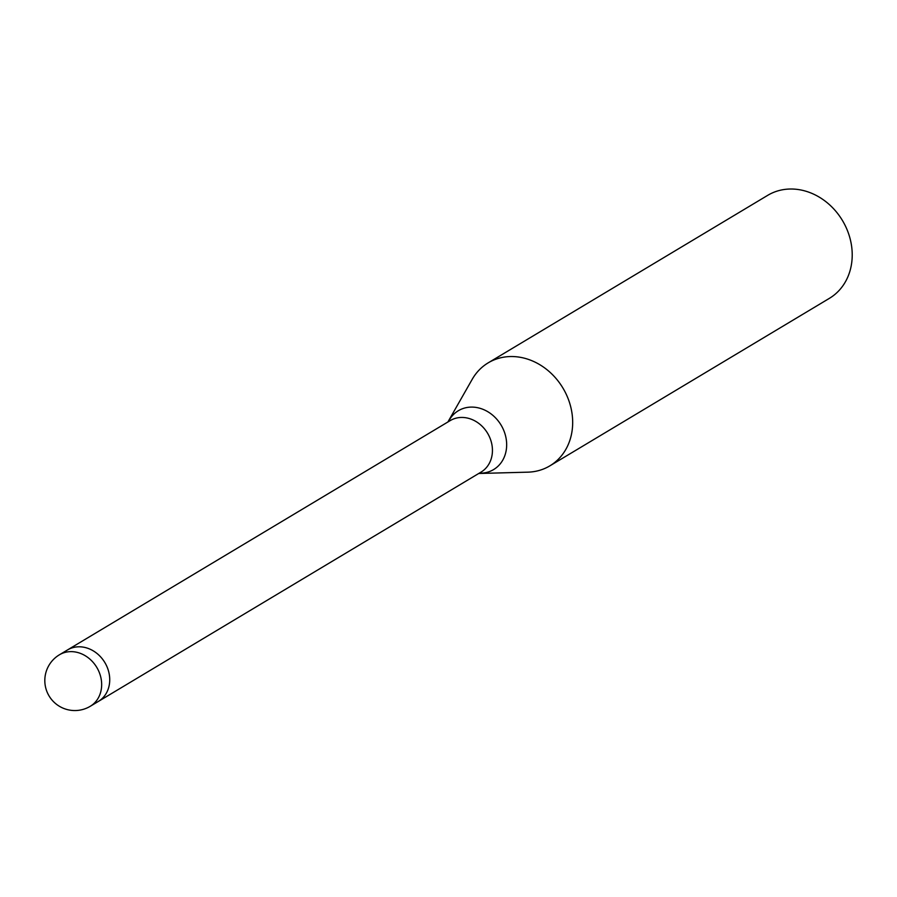 <?xml version="1.0" encoding="UTF-8"?>
<svg xmlns="http://www.w3.org/2000/svg" width="897" height="897" viewBox="0 0 897 897"><rect width="100%" height="100%" fill="white"/><g stroke="black" fill="none" stroke-linecap="round" stroke-linejoin="round"><path stroke-width="1.35" d="M98.491 701.364L481.039 472.102A30.016 25.587 -120.9 0 0 492.408 448.949A30.016 25.587 -120.9 0 0 477.372 422.397A30.016 25.587 -120.9 0 0 450.182 420.615L67.634 649.865M478.751 473.481L527.571 472.17A60.032 51.185 -120.9 0 0 572.611 419.538A60.032 51.185 -120.9 0 0 542.539 366.436A60.032 51.185 -120.9 0 0 488.159 362.87A60.032 51.185 -120.9 0 0 471.945 379.79M527.313 472.181A60.032 51.185 -120.9 0 0 549.872 465.846L829.411 298.331A60.032 51.185 -120.9 0 0 852.15 252.012A60.032 51.185 -120.9 0 0 822.078 198.921A60.032 51.185 -120.9 0 0 767.697 195.344L488.159 362.87M549.872 465.846A60.032 51.185 -120.9 0 0 572.611 419.538A60.032 51.185 -120.9 0 0 531.125 360.403A60.032 51.185 -120.9 0 0 472.069 379.554L447.895 421.994M109.703 678.3A30.016 25.587 -120.9 0 0 94.667 651.749A30.016 25.587 -120.9 0 0 67.477 649.966A30.016 25.587 -120.9 0 1 105.431 663.556A30.016 25.587 -120.9 0 1 98.334 701.454L90.261 706.287A30.016 25.587 -120.9 0 0 101.63 683.133A30.016 25.587 -120.9 0 0 97.358 668.388A30.016 25.587 -120.9 0 0 59.404 654.799A30.016 30.016 0 0 0 44.85 681.955A30.016 30.016 0 0 0 90.261 706.287M480.882 473.179A34.31 29.253 -120.9 0 0 506.626 443.096A34.31 29.253 -120.9 0 0 482.911 409.301A34.31 29.253 -120.9 0 0 449.162 420.256M59.404 654.799L67.477 649.966"/></g></svg>
